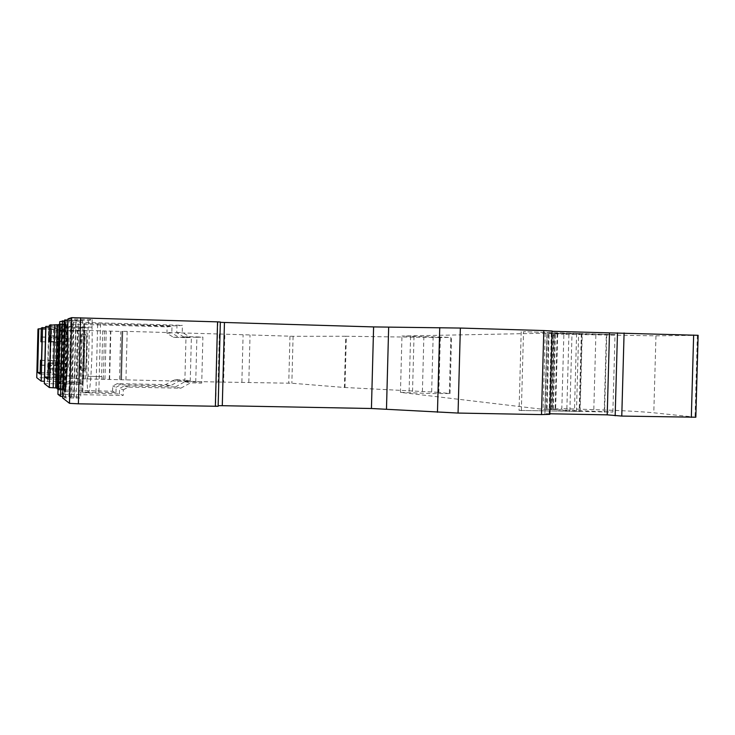 <?xml version="1.0" encoding="UTF-8"?>
<svg xmlns="http://www.w3.org/2000/svg" width="735" height="735" viewBox="0 0 735 735"><rect width="100%" height="100%" fill="white"/><g stroke="black" fill="none" stroke-linecap="round" stroke-linejoin="round"><path stroke-width="0.55" stroke-dasharray="3.67 2.76" d="M345.753 336.253L293.09 336.29L224.837 334.177L223.596 382.108L291.859 383.238L344.403 387.474L345.753 336.253L439.429 337.53L437.959 392.306L449.333 393.51L450.849 337.374L439.429 337.53M698.14 335.307L655.951 335.84L563.864 334.296L561.816 408.642L546.325 409.193L548.402 333.424L615.02 334.609L523.513 331.696L582.239 333.626L545.205 333.221L401.962 336.024L450.849 337.374M548.402 333.424L563.864 334.296M552.123 331.016L547.18 331.145L552.114 331.292M220.325 322.325L217.578 322.105L220.335 322.003M67.997 318.88L92.187 319.596L88.365 320.543L71.617 320.047M67.969 319.936L71.543 320.047M62.659 396.523L78.875 396.955L80.666 398.067L64.754 397.874L66.701 320.166L64.588 320.037M66.701 320.166L82.623 320.699L80.786 321.177L64.57 320.754M58.056 389.109L64.156 389.329L65.057 389.908L60.151 389.881L61.804 323.942L60.399 323.859L167.111 326.854L171.972 326.368L84.553 323.4L176.96 325.871L182.409 325.339L59.746 321.682M61.804 323.942L67.096 324.401L59.682 324.236M57.109 388.016L63.247 388.751L58.46 388.714L60.077 324.447L58.708 324.374M60.077 324.447L65.268 324.888L58.699 324.741M49.42 325.173L67.445 325.734L63.127 326.809L49.392 326.441M45.717 327.562L78.774 328.499L83.946 327.562L45.745 326.423M41.307 327.92L56.742 328.398L53.554 329.188L41.289 328.857M125.942 380.013L127.183 331.393L219.361 334.002L218.12 382.035L58.497 378.259L49.934 377.863L51.147 329.482L37.972 329.06M51.147 329.482L122.773 331.485L121.992 331.301L120.751 379.784M127.183 331.393L122.001 331.301L120.76 379.793M219.361 334.002L224.837 334.177M218.12 382.035L223.596 382.108M121.551 379.49L122.773 331.476L121.551 379.481M49.934 377.863L36.75 377.671M44.311 383.596L82.513 384.331L77.423 382.016L44.366 381.3M58.46 388.714L57.091 388.751M60.151 389.881L58.736 389.917L60.399 323.859M97.645 324.208L95.927 392.178L115.974 392.582L112.611 391.24L58.736 389.917M95.927 392.178L82.798 392.766L119.41 393.951L123.177 395.448L123.324 389.816L119.557 388.484L124.362 385.847L175.389 386.932L180.792 388.209L128.276 387.106L123.324 389.816M57.918 394.272L123.177 395.448M64.754 397.874L62.622 397.975M218.148 406.308L215.41 405.876L218.166 405.665M549.853 413.777L544.911 413.686L549.835 414.338M695.834 417.214L653.801 412.804C640.626 411.554 620.625 410.488 593.807 409.615L561.816 408.642M546.325 409.193L612.871 412.059L519.057 410.415L580.09 411.444L569.882 410.938L572.014 333.479M557.69 333.534L555.596 409.698L569.882 410.938M555.596 409.698L551.893 409.542L553.988 333.469M449.333 393.51L431.62 393.574L400.456 392.371L543.119 409.34L551.893 409.542M344.403 387.474L437.959 392.306M109.267 379.168L110.48 331.154M50.109 377.974L51.331 329.436M58.497 378.259L60.206 329.62M59.048 375.649L72.581 375.952L73.739 330.006M102.744 330.823L101.586 376.596L88.163 376.302L89.321 330.447M58.552 375.879L72.581 375.952M88.163 376.302L101.586 376.596M72.912 378.58L72.967 376.201M101.889 379.214L101.954 376.844M87.584 378.902L87.649 376.522M109.625 379.278L110.847 331.117M60.729 383.67L83.073 384.148L80.106 382.806L60.757 382.31M88.365 320.543L88.182 327.838C86.271 350.88 86.39 392.233 88.43 392.095C90.405 394.805 92.858 351.11 91.994 327.185L92.187 319.596M83.073 384.148L84.415 331.053L62.052 330.971M80.106 382.806L81.401 331.485M84.36 352.488C84.157 363.2 84.36 369.236 84.984 370.587C85.683 369.779 86.206 363.816 86.555 352.69C86.767 341.885 86.555 335.849 85.94 334.581C85.232 335.491 84.709 341.463 84.36 352.488M91.994 327.185L67.804 326.496M88.182 327.838L67.822 327.259M62.245 330.428L84.415 331.053M81.585 361.905L81.162 352.552L82.054 343.217L81.401 334.462L79.086 352.35L80.446 370.486L81.585 361.905L80.666 398.067M544.911 413.686L547.18 331.145M521.354 410.709L523.513 331.696M521.198 331.751L519.057 410.415M576.47 411.499L578.629 333.46M545.205 333.221L543.119 409.34M400.456 392.371L401.962 336.024M77.423 382.016L78.774 328.499M83.946 327.562L82.513 384.331M40.195 372.516L47.554 372.719L48.648 329.05M47.554 372.719L52.461 372.829L53.554 329.188M55.594 374.363L50.421 374.253L50.77 360.453L55.934 360.573L55.594 374.363L52.461 372.829M55.934 360.573L56.65 360.766L56.531 365.414L57.256 365.662L57.964 337.438L57.238 337.512L57.119 342.17L56.402 342.188L56.742 328.398M40.149 374.069L50.421 374.253M56.402 342.188L51.229 342.051L51.579 328.251M41.5 360.398L56.65 360.766M41.5 360.251L50.77 360.453M41.601 365.065L56.531 365.414M41.601 365.295L57.256 365.662M42.079 337.007L57.964 337.438M42.079 337.108L57.238 337.512M41.968 341.766L57.119 342.17M41.959 341.793L51.229 342.051M57.321 379.352L66.095 379.526L61.85 377.441L56.163 377.321L57.44 326.643M56.163 377.321L48.124 377.092M61.85 377.441L63.127 326.809M66.095 379.526L66.499 363.393L67.482 363.66L67.344 369.108L68.337 369.448L69.173 336.29L68.171 336.4L68.033 341.848L67.041 341.876L67.445 325.734M48.069 379.214L56.145 379.333M60.059 379.398L60.463 363.255L66.499 363.393M67.041 341.876L61.005 341.72L61.409 325.559M49.925 363.237L67.482 363.66M49.851 363.035L56.549 363.173M57.734 363.191L60.463 363.255M49.714 368.704L67.344 369.108M49.778 369.016L68.337 369.448M50.614 335.785L69.173 336.29M50.614 335.913L68.171 336.4M50.476 341.38L68.033 341.848M50.476 341.426L57.091 341.61M58.267 341.637L61.005 341.72M66.104 324.668L64.579 385.278L63.761 384.8L65.268 324.888M63.761 384.8L62.466 385.094L62.392 388.199M67.096 324.401L65.553 385.847L66.416 386.353L67.987 324.163M65.057 389.908L65.139 386.693L64.23 386.151L64.156 389.329M66.416 386.353L65.139 386.693M112.611 391.24L112.74 386.077L117.297 383.587L165.623 384.625L174.608 379.683L184.898 379.912L185.983 337.65L173.488 337.31L166.946 333.277L167.111 326.854M166.946 333.277L171.806 332.973L171.972 326.368M165.623 384.625L170.456 385.765L179.68 380.684L190.255 380.923L191.376 337.475L178.531 337.117L171.806 332.973M115.974 392.582L116.112 387.262L112.74 386.077M170.456 385.765L120.788 384.708L116.112 387.262M175.389 386.932L184.88 381.713L195.73 381.952L201.721 383.073L202.906 337.099L189.336 336.713L182.225 332.321L182.409 325.339M195.73 381.952L196.888 337.291L202.906 337.099M185.983 337.65L191.376 337.475M190.255 380.923L184.898 379.912M180.792 388.209L190.549 382.834L201.721 383.073M119.41 393.951L119.557 388.484M120.788 384.708L117.297 383.587M128.276 387.106L124.362 385.847M174.608 379.683L179.68 380.684M196.888 337.291L183.695 336.924L176.786 332.661L176.96 325.871M184.88 381.713L190.549 382.834M176.786 332.661L182.225 332.321M183.695 336.924L189.336 336.713M173.488 337.31L178.531 337.117M63.247 388.751L63.329 385.609L62.466 385.094M65.553 385.847L64.23 386.151M64.579 385.278L63.329 385.609M289.976 336.226L288.745 383.119M293.09 336.29L291.859 383.238M41.426 377.68L42.639 329.243M119.502 379.398L120.724 331.448M248.807 382.237L250.038 335.096M54.822 378.075L56.044 329.565M56.613 378.139L57.835 329.602M74.437 378.534L75.659 330.107M76.109 378.543L77.331 330.171M83.854 378.709L85.076 330.382M85.646 378.773L86.868 330.428M103.341 379.168L104.563 330.925M104.976 379.177L106.198 330.98M80.253 343.236L80.813 321.167M78.902 396.964L79.793 361.537M74.171 396.716L76.072 321.103M82.054 343.217L82.623 320.699M76.33 398.14L78.287 320.488M73.776 398.085L75.733 320.414M70.771 397.993L72.728 320.341M65.498 397.874L67.455 320.194M71.681 396.67L73.583 321.03M68.86 396.652L70.771 320.938M63.752 396.56L65.663 320.772M62.98 396.533L64.891 320.763M218.047 406.29L220.224 322.003M217.836 322.095L215.667 405.922M549.1 414.209L551.379 331.044M697.359 335.335L695.053 417.103M655.951 335.84L653.801 412.804M595.864 335.068L593.807 409.615M568.908 334.434L566.86 408.77M555.109 408.513L557.148 334.103M552.316 408.568L554.365 333.966M553.336 408.899L555.394 333.837M551.213 408.972L553.28 333.718M546.996 408.926L549.063 333.58M545.122 409.046L547.198 333.442M551.039 409.432L553.124 333.488M553.143 409.496L555.228 333.534M604.207 411.398L606.329 334.59M606.742 334.177L604.583 412.28M581.936 333.644L579.786 411.398M581.339 333.653L579.198 411.324M576.598 333.589L574.458 411.076M547.024 409.45L549.109 333.322M410.589 336.272L409.073 392.554M414.016 336.345L412.5 392.674M423.875 336.455L422.359 393.243M433.145 336.648L431.62 393.574M438.354 393.721L439.879 336.841M440.32 337.53L438.85 392.371M344.972 387.51L346.332 336.262M44.495 381.309L45.836 327.562M49.024 326.56L47.591 383.587M57.468 388.034L59.057 324.751M58.892 390.028L60.555 323.813M63.008 390.23L64.671 323.878M63.862 321.866L62.043 394.226M100.576 323.648L98.802 393.537M84.479 323.409L82.733 392.738M83.753 323.575L82.017 392.343M59.103 389.155L60.739 324.254M241.87 382.145L243.101 334.875M88.43 392.095L64.818 391.608M84.984 370.587L80.446 370.486M85.94 334.581L81.401 334.462M78.875 396.955L79.784 361.023M80.216 343.75L80.786 321.177M215.41 405.876L217.578 322.105M544.865 409.009L546.941 333.46M612.871 412.059L615.02 334.609M580.09 411.444L582.239 333.626M450.013 393.611L451.529 337.356M58.91 390.037L60.573 323.813M82.798 392.766L84.553 323.4"/><path stroke-width="1.1" d="M552.114 331.292L698.14 335.307L695.834 417.214L621.773 416.074L607.211 414.843L549.853 413.777M543.79 330.557L552.123 331.016L549.835 414.338L541.493 414.595L543.79 330.557L460.358 328.058L458.061 413.061L371.432 408.504L222.292 405.692L224.451 322.472L220.325 322.325M224.451 322.472L373.6 326.919L460.358 328.058M217.551 321.856L220.335 322.003L218.148 406.308L78.388 403.818L69.513 403.35L71.672 317.649L217.551 321.856L215.364 406.381M64.818 391.608L64.717 391.608C66.196 394.327 68.318 350.485 67.804 326.496L67.997 318.88L71.672 317.649M69.513 403.35L62.622 397.975L64.588 320.037L67.969 319.936M59.746 321.682L64.57 320.754M58.056 389.109L57.532 389.063L59.158 324.236L57.091 388.751L59.149 324.245L59.682 324.236M49.392 326.441L45.745 326.423L44.311 383.606L49.319 387.529L55.943 387.942L57.514 324.732L58.699 324.741M57.109 388.016L55.943 387.942L57.532 324.732L49.42 325.173L49.015 341.389L50.393 341.426M41.289 328.857L38.744 328.793L37.65 372.443L40.149 374.069L40.498 360.233L40.838 365.047L41.371 365.286L42.079 337.007L41.537 337.089L40.958 341.775L41.307 327.92L45.717 327.562M36.75 377.671L37.972 329.06L38.744 328.793M36.75 377.68L41.188 381.162L42.538 327.507L41.206 381.162L44.366 381.3M59.746 321.673L57.918 394.282L60.564 396.358L62.659 396.523M218.166 405.665L222.292 405.692M458.061 413.061L541.493 414.595M65.112 319.854L64.928 327.176C63.348 350.292 63.173 391.764 64.717 391.608M45.938 326.358L44.66 377L48.069 379.214L48.473 362.998L49.098 363.219L48.96 368.685L49.704 369.016L50.54 335.785L49.778 335.895L49.64 341.362L49.015 341.389M60.729 383.67L58.331 382.255L59.627 330.906L62.062 330.419L60.729 383.67M60.757 382.31L58.331 382.255M67.822 327.259L64.928 327.176M62.052 330.971L59.627 330.906M609.48 333.01L607.211 414.843M40.195 372.516L37.65 372.443M40.949 360.389L41.5 360.398M40.498 360.233L41.5 360.251M40.838 365.047L41.38 365.056M41.537 337.089L42.079 337.108M41.417 341.747L41.968 341.766M40.958 341.775L41.959 341.793M48.124 377.092L44.66 377M56.145 379.333L57.321 379.352M49.098 363.219L49.851 363.237M48.473 362.998L49.851 363.035M56.549 363.173L57.734 363.191M48.96 368.685L49.714 368.704M49.778 335.895L50.531 335.913M49.64 341.362L50.393 341.38M57.091 341.61L58.267 341.637M55.685 387.758L57.266 324.815M69.448 403.322L71.607 317.658M49.3 387.52L50.88 324.677L49.319 387.529M60.564 396.358L62.466 320.754L60.592 396.367M80.556 317.759L78.388 403.818M373.6 326.919L371.432 408.504M388.659 327.222L386.481 409.073M439.741 327.635L437.463 412.271M617.474 332.872L615.167 415.762M624.088 332.973L621.773 416.074M693.647 335.059L691.332 417.361M53.186 387.703L54.767 324.741"/></g></svg>
